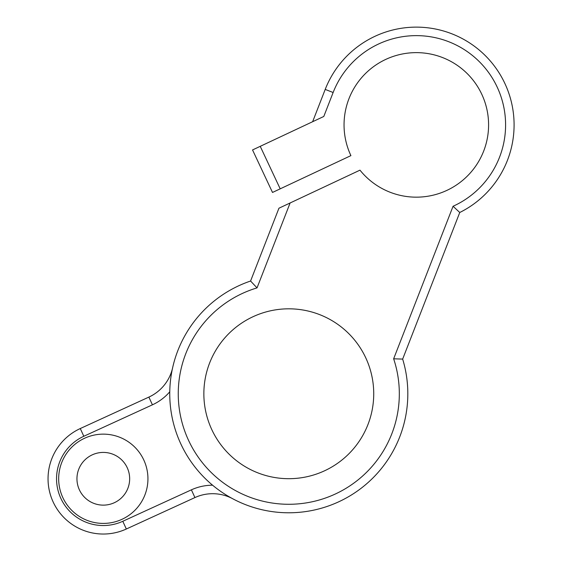 <?xml version="1.0" encoding="UTF-8"?>
<svg xmlns="http://www.w3.org/2000/svg" width="562" height="562" viewBox="0 0 562 562"><rect width="100%" height="100%" fill="white"/><g stroke="black" fill="none" stroke-linecap="round" stroke-linejoin="round"><path stroke-width="0.84" d="M169.787 391.777A51.009 51.009 0 0 1 152.421 404.823L83.822 436.267A46.758 46.758 0 0 0 56.544 478.775A46.758 46.758 0 0 0 122.79 521.283L191.389 489.839A51.009 51.009 0 0 1 212.605 485.203M232.682 498.726A42.508 42.508 0 0 0 194.93 497.567L126.331 529.011A55.259 55.259 0 0 1 48.044 478.775A55.259 55.259 0 0 1 80.282 428.539L148.874 397.095A42.508 42.508 0 0 0 172.646 367.745M399.322 393.758A110.524 110.524 0 0 0 393.646 358.802L402.659 359.09A119.025 119.025 0 0 1 288.798 512.783A119.025 119.025 0 0 1 250.582 281.028L278.942 208.214L290.111 202.973L257.031 287.892A110.524 110.524 0 0 0 288.798 504.283A110.524 110.524 0 0 0 399.322 393.758M58.673 478.775A44.637 44.637 0 0 0 103.303 523.412A44.637 44.637 0 0 0 147.939 478.775A44.637 44.637 0 0 0 103.303 434.138A44.637 44.637 0 0 0 58.673 478.775M203.858 393.758A84.932 84.932 0 0 0 288.798 478.691A84.932 84.932 0 0 0 373.73 393.758A84.932 84.932 0 0 0 288.798 308.819A84.932 84.932 0 0 0 203.858 393.758M280.199 188.839L272.507 192.45L252.542 149.942L260.234 146.331L280.199 188.839L350.906 155.625A72.266 72.266 0 0 1 416.316 52.631A72.266 72.266 0 0 1 440.306 193.068A72.266 72.266 0 0 1 359.975 170.153L290.111 202.973M76.952 478.775A26.358 26.358 0 0 0 103.303 505.133A26.358 26.358 0 0 0 129.66 478.775A26.358 26.358 0 0 0 103.303 452.417A26.358 26.358 0 0 0 76.952 478.775M312.634 121.715L325.208 89.414A97.774 97.774 0 0 1 482.308 52.758A97.774 97.774 0 0 1 459.758 212.492L402.659 359.09M393.646 358.802L453.063 206.261A89.267 89.267 0 0 0 477.749 60.134A89.267 89.267 0 0 0 333.133 92.505L323.796 116.467L260.234 146.331M303.515 196.672L324.302 186.914M257.031 287.892L250.582 281.028M453.063 206.261L459.758 212.492M122.79 521.283L126.331 529.011M333.133 92.505L325.208 89.414M152.421 404.823L148.874 397.095M83.822 436.267L80.282 428.539M191.389 489.839L194.93 497.567"/></g></svg>

